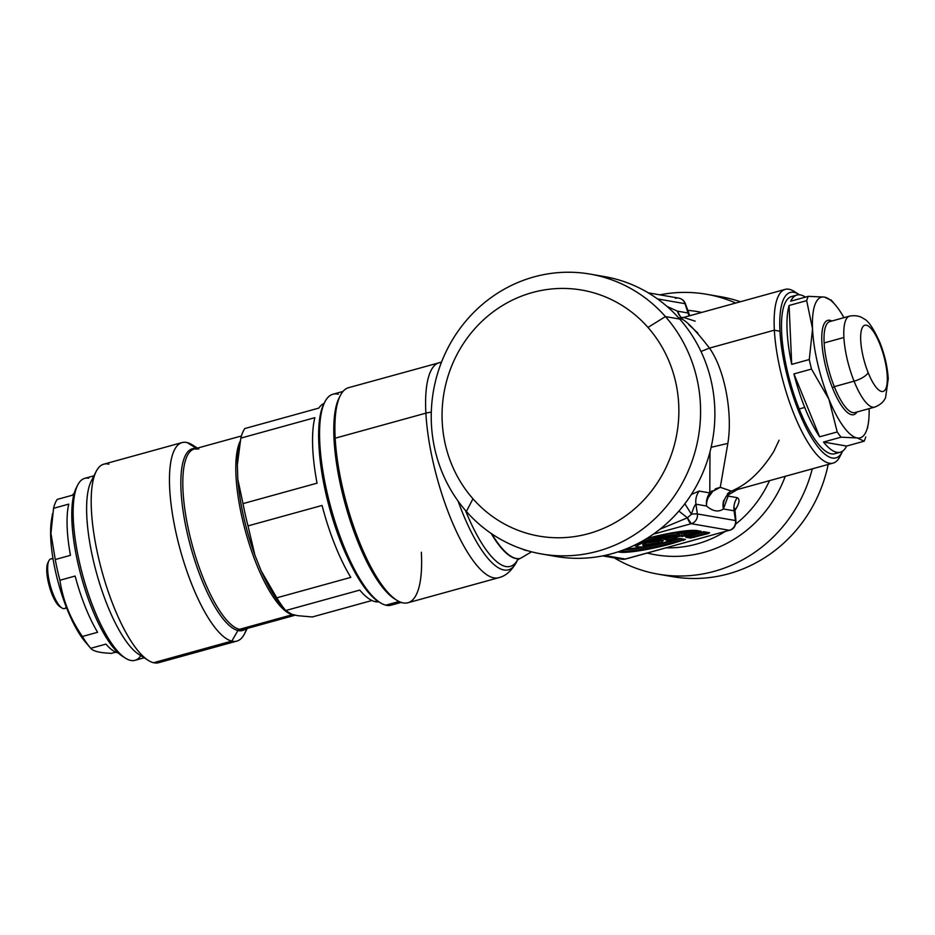 <?xml version="1.0" encoding="UTF-8"?>
<svg xmlns="http://www.w3.org/2000/svg" width="935" height="935" viewBox="0 0 935 935"><rect width="100%" height="100%" fill="white"/><g stroke="black" fill="none" stroke-linecap="round" stroke-linejoin="round"><path stroke-width="1.4" d="M590.149 274.107L604.442 276.585A142.026 134.453 99.8 0 1 679.733 319.069L665.439 316.591A142.026 134.453 -80.2 0 0 590.149 274.107A142.026 134.453 -80.2 0 0 448.122 347.575A142.026 134.453 -80.2 0 0 466.378 511.492A142.026 134.453 99.8 0 1 475.167 311.028A142.026 134.453 99.8 0 1 665.439 316.591A142.026 134.453 99.8 0 1 656.639 517.067A142.026 134.453 99.8 0 1 466.378 511.492L472.958 498.776A124.858 118.207 -80.2 0 0 640.23 503.673A124.858 118.207 -80.2 0 0 647.967 327.425L665.439 316.591L679.733 319.069A142.026 134.453 99.8 0 1 710.331 450.553A142.026 134.453 99.8 0 1 555.963 556.465L541.669 553.987A142.026 134.453 -80.2 0 0 683.695 480.508A142.026 134.453 -80.2 0 0 665.439 316.591L647.967 327.425A124.858 118.207 -80.2 0 0 480.695 322.528A124.858 118.207 -80.2 0 0 472.958 498.776L466.378 511.492A142.026 134.453 -80.2 0 0 541.669 553.987M548.857 555.016A142.026 134.453 -80.2 0 0 710.331 450.553A142.026 134.453 -80.2 0 0 679.733 319.069A142.026 134.453 -80.2 0 0 597.255 275.544M681.486 319.127L679.745 319.08L681.054 318.73C686.197 320.483 695.675 330.277 709.478 348.1L701.005 351.466L709.478 348.1C725.326 370.447 732.689 414.427 727.851 443.4L711.114 447.304L727.851 443.4L720.277 487.31L709.794 492.92L699.146 491.074L691.327 494.475L699.146 491.074C696.388 495.024 695.313 499.395 695.944 504.199C694.787 504.993 693.291 508.324 691.433 514.215L687.424 517.815L659.97 529.222L687.424 517.815L678.892 511.094L687.424 517.815A8.579 2.525 74.6 0 0 691.245 523.693L653.355 534.154L691.245 523.693L687.424 517.815L691.433 514.215L684.841 503.766L691.433 514.215A8.579 0.9 -8.3 0 1 697.358 513.946L695.944 504.199A17.157 16.246 99.8 0 1 699.146 491.074L709.794 492.92L709.992 451.885L709.794 492.92A17.157 16.246 -80.2 0 0 706.579 506.045L695.944 504.199L706.579 506.045A17.157 16.246 99.8 0 1 709.794 492.92L712.143 490.77M715.333 488.841L720.277 487.31L731.532 491.156L720.277 487.31A17.157 15.287 -49.1 0 0 706.579 506.045C712.832 511.41 718.454 512.38 723.421 508.967L734.068 510.802L734.676 512.17L734.068 510.802C733.437 505.999 734.513 501.627 737.271 497.677C739.971 499.15 739.491 502.948 735.822 509.072L734.559 510.931L735.822 509.072C739.491 502.948 739.971 499.15 737.271 497.677L726.635 495.83L737.505 489.508L726.635 495.83L730.352 491.6L726.635 495.83L737.271 497.677A17.157 16.246 -80.2 0 0 734.068 510.802L723.421 508.967A17.157 16.246 99.8 0 1 726.635 495.83A17.157 16.246 -80.2 0 0 723.421 508.967A17.157 16.187 54.9 0 1 723.678 500.389M769.517 480.66A115.847 109.675 99.8 0 1 735.775 524.044A115.847 109.675 -80.2 0 0 769.517 480.66M725.128 531.548A115.847 109.675 99.8 0 1 666.164 547.828A115.847 109.675 -80.2 0 0 725.128 531.548M785.236 476.324A123.385 116.817 99.8 0 1 647.265 553.053A123.385 116.817 -80.2 0 0 785.236 476.324M720.277 487.31L727.851 443.4C732.689 414.415 725.326 370.459 709.478 348.1L774.355 330.184A90.111 26.496 74.6 0 0 797.134 421.603A90.111 26.496 74.6 0 0 833.132 463.094L731.532 491.156L734.431 489.765C748.853 483.091 761.99 470.293 773.841 451.371L779.077 440.21M735.822 509.072L734.559 509.856L735.822 509.072M687.552 310.338A123.385 116.817 99.8 0 1 701.729 312.43A123.385 116.817 -80.2 0 0 687.552 310.338M688.031 312.991L688.183 312.302L688.031 312.991A17.157 16.246 -80.2 0 0 689.259 315.866L688.031 312.991L677.396 311.145L688.031 312.991L685.016 303.676L688.031 312.991M681.346 317.736A17.157 16.246 99.8 0 1 677.396 311.145A17.157 16.246 -80.2 0 0 681.346 317.736M833.132 463.094A90.111 26.496 74.6 0 0 841.009 454.001M522.349 549.055A93.664 27.536 74.6 0 0 527.398 550.657A93.664 27.536 -105.4 0 1 522.349 549.055M531.583 551.814L520.526 558.324A98.689 29.02 -105.4 0 1 491.81 533.885A98.689 29.02 74.6 0 0 520.526 558.324L520.187 558.417A98.689 29.02 -105.4 0 1 491.144 533.429A98.689 29.02 74.6 0 0 520.187 558.417A98.689 29.02 -105.4 0 0 520.363 558.37M812.293 468.856A142.026 134.453 99.8 0 1 614.295 557.891A142.026 134.453 -80.2 0 0 658.088 574.148A142.026 134.453 -80.2 0 0 812.293 468.856M727.337 494.007A17.157 16.187 54.9 0 1 729.639 492.02M734.068 510.802L735.483 520.55L697.358 513.946A8.579 8.123 99.8 0 1 691.245 523.693A8.579 8.123 -80.2 0 0 697.358 513.946A8.579 0.9 171.7 0 0 691.433 514.215C693.291 508.324 694.787 504.993 695.944 504.199L697.358 513.946L735.483 520.55L734.068 510.802M625.62 559.025A8.579 2.525 -105.4 0 1 625.27 559.036A8.579 8.123 99.8 0 1 621.88 559.212L625.62 559.025L729.37 530.297A8.579 2.525 74.6 0 0 729.732 530.274C733.858 529.035 735.927 525.867 735.938 520.772A8.579 0.9 171.7 0 0 735.483 520.55A8.579 0.9 -8.3 0 1 735.938 520.772L734.77 508.324L733.963 510.007M729.37 530.297A8.579 8.123 -80.2 0 0 735.483 520.55A8.579 8.123 99.8 0 1 729.37 530.297L691.245 523.693L729.37 530.297L625.27 559.036L729.37 530.297M602.666 555.881L621.88 559.212A8.579 8.123 -80.2 0 0 625.27 559.036L604.664 555.472L625.27 559.036M796.597 293.158A90.111 26.496 74.6 0 0 785.166 289.382A90.111 26.496 74.6 0 0 774.355 330.184L709.478 348.1M697.954 333.129L688.756 324.597M681.054 318.73L683.567 317.444L681.054 318.73A17.157 16.409 -127.8 0 1 679.71 319.034M659.853 294.841A142.026 134.453 99.8 0 1 735.775 303.033A142.026 134.453 -80.2 0 0 706.556 294.268A142.026 134.453 -80.2 0 0 659.853 294.841M689.738 315.738L685.472 303.933C684.35 300.79 682.118 298.849 678.775 298.125A8.579 8.123 99.8 0 1 685.016 303.676A8.579 1.344 -17.9 0 1 685.472 303.933A8.579 1.344 162.1 0 0 685.016 303.676L657.504 298.919L685.016 303.676A8.579 8.123 -80.2 0 0 675.386 298.288M677.396 311.145L666.994 306.411L677.396 311.145L680.96 317.725M708.216 497.607L712.599 491.6M731.532 491.156L729.651 492.009L723.421 508.967C718.454 512.38 712.832 511.41 706.579 506.045M842.318 451.792L839.829 456.712A90.111 26.496 -105.4 0 1 802.405 432.636A90.111 26.496 -105.4 0 1 774.355 330.184L779.965 331.282A85.81 25.233 74.6 0 0 806.671 428.861A85.81 25.233 74.6 0 0 842.318 451.792A85.81 25.233 74.6 0 0 842.669 451.091A85.81 25.233 -105.4 0 1 807.022 429.539A85.81 25.233 -105.4 0 1 779.965 331.282L774.355 330.184A90.111 26.496 -105.4 0 1 794.189 291.428L798.852 294.373A85.81 25.233 74.6 0 0 779.965 331.282A85.81 25.233 -105.4 0 1 799.507 294.805A85.81 25.233 74.6 0 0 798.852 294.373M706.556 294.268L720.862 296.746A142.026 134.453 99.8 0 1 740.403 301.748A142.026 134.453 -80.2 0 0 713.674 295.705M665.264 575.177A142.026 134.453 -80.2 0 0 828.188 464.461A142.026 134.453 99.8 0 1 672.382 576.626L658.088 574.148M701.203 532.564L685.799 537.251L690.474 538.057L707.807 533.71L709.642 532.775L704.967 531.957L701.203 532.564A2.571 0.76 74.6 0 0 701.308 532.564L704.055 532.027A2.571 2.443 -80.2 0 0 704.967 531.957L709.642 532.775L707.807 533.71L690.474 538.057L685.799 537.251L687.634 536.316L704.967 531.957L703.12 531.699M697.194 530.612A42.262 5.552 166.9 0 0 646.681 538.537A42.262 5.552 -13.1 0 1 697.194 530.612A2.571 2.443 99.8 0 1 696.178 530.659A2.571 2.443 -80.2 0 0 697.194 530.612L701.308 531.325L697.194 530.612M618.164 551.825A42.262 5.552 166.9 0 0 671.669 543.691L685.448 539.448L680.774 538.642L670.559 541.026L668.817 540.722L677.115 538.011L674.883 537.625L679.92 536.234L685.904 536.012L701.308 531.325L685.904 536.012L679.92 536.234L674.883 537.625L677.115 538.011L668.817 540.722L670.559 541.026L680.774 538.642L685.448 539.448L671.669 543.691A42.262 5.552 -13.1 0 1 618.164 551.825M695.196 321.173L683.567 317.444L785.166 289.382M794.329 296.372A81.52 23.971 74.6 0 0 799.191 408.957A81.52 23.971 74.6 0 0 837.421 452.4M517.639 559.773A103.715 30.493 -105.4 0 1 465.455 510.428A103.715 30.493 74.6 0 0 517.639 559.773M687.833 536.258A2.571 0.76 -105.4 0 1 687.739 536.304A2.571 0.76 -105.4 0 1 687.634 536.316L688.043 535.685M687.307 536.059L685.799 537.251A2.571 2.443 -80.2 0 0 686.956 536.538M705.13 531.875L707.059 532.88L693.49 536.632L693.992 534.949L692.484 535.194A1.718 1.625 99.8 0 1 692.648 534.949A1.718 1.625 -80.2 0 0 692.484 535.194A1.718 1.099 -163.4 0 1 693.992 534.949L693.49 536.632L691.982 536.865L692.064 535.112L691.982 536.865L688.125 536.199L691.982 536.865A2.571 2.443 99.8 0 1 690.474 538.057L691.982 536.865L693.49 536.632L694.237 537.45A2.571 0.76 -105.4 0 1 693.49 536.632L707.059 532.88A2.571 0.76 74.6 0 0 707.807 533.71L707.059 532.88L709.642 532.775A2.571 2.443 99.8 0 1 708.613 532.821L704.055 532.027M707.795 532.506L709.642 532.775M680.937 538.548L682.866 539.565L670.921 542.861L670.208 541.517A39.118 5.143 -13.1 0 1 624.545 549.535A39.118 5.143 166.9 0 0 670.208 541.517L670.921 542.861A40.439 5.318 -13.1 0 1 620.817 550.914A40.439 5.318 166.9 0 0 670.921 542.861A2.571 0.76 74.6 0 0 671.669 543.691A2.571 0.76 -105.4 0 1 670.921 542.861L682.866 539.565A2.571 0.76 74.6 0 0 683.614 540.383L682.866 539.565L683.602 539.179L685.448 539.448A2.571 2.443 99.8 0 1 684.42 539.495L679.862 538.7A2.571 2.443 -80.2 0 0 680.774 538.642L678.927 538.373M683.602 539.179L685.448 539.448M677.01 539.25L677.419 538.618L677.01 539.25A2.571 0.76 74.6 0 0 677.115 539.238L679.862 538.7M670.757 540.968A2.571 0.76 -105.4 0 1 670.664 541.026A2.571 0.76 -105.4 0 1 670.559 541.026A2.571 2.443 99.8 0 1 669.542 541.073A2.571 2.443 -80.2 0 0 670.559 541.026A2.571 0.76 74.6 0 0 670.664 541.026L677.115 539.238M667.122 540.547A2.571 2.443 -80.2 0 0 667.134 540.547A2.571 2.443 99.8 0 0 667.8 540.781A2.571 2.443 -80.2 0 0 668.817 540.722A2.571 0.76 -105.4 0 1 668.081 539.904L674.532 538.116A2.571 0.76 74.6 0 0 675.28 538.946L674.532 538.116L677.115 538.011A2.571 2.443 99.8 0 1 676.098 538.057L673.866 537.672A2.571 2.443 -80.2 0 0 674.883 537.625A2.571 0.76 -105.4 0 1 674.135 536.795L679.172 535.404A2.571 0.76 74.6 0 0 679.92 536.234A2.571 2.443 -80.2 0 0 681.428 535.042L683.649 535.428A2.571 2.443 99.8 0 1 682.141 536.62L685.156 535.182L685.904 536.012A2.571 0.76 -105.4 0 1 685.156 535.182L698.726 531.431A2.571 0.76 74.6 0 0 699.473 532.26L698.726 531.431L701.308 531.325A2.571 2.443 99.8 0 1 700.292 531.372L696.178 530.659L676.893 532.05L646.611 538.583M672.604 537.111L674.532 538.116L677.115 538.011M673.188 537.438L673.188 537.438A2.571 2.443 99.8 0 0 674.883 537.625A2.571 0.76 74.6 0 1 674.135 536.795L673.34 536.374L674.135 536.795A2.571 0.771 117.6 0 1 673.118 537.415A2.571 0.771 117.6 0 1 673.036 537.356L674.135 536.795L671.914 536.772M696.797 530.425L698.726 531.431L701.308 531.325M840.343 452.201L834.803 453.732A81.52 23.971 -105.4 0 1 799.191 408.957L804.719 407.426A81.52 23.971 74.6 0 0 819.656 436.809L793.932 373.918L811.498 369.068L793.932 373.918A81.52 23.971 74.6 0 0 804.719 407.426L799.191 408.957A81.52 23.971 -105.4 0 1 791.407 296.57L796.947 295.039A81.52 23.971 74.6 0 0 790.694 301.187L808.272 296.337A81.52 23.971 74.6 0 0 806.671 300.638L789.093 305.488A81.52 23.971 74.6 0 0 791.711 364.381L809.278 359.531A81.52 23.971 74.6 0 0 811.498 369.068L828.924 399.257L837.222 431.958A81.52 23.971 74.6 0 0 841.056 437.194L823.478 442.045A81.52 23.971 74.6 0 0 840.343 452.201A81.52 23.971 74.6 0 0 846.584 446.053L864.162 441.203A81.52 23.971 74.6 0 0 865.763 436.902A81.52 23.971 -105.4 0 1 864.162 441.203L846.584 446.053L823.478 442.045L841.056 437.194A81.52 23.971 -105.4 0 1 837.222 431.958L819.656 436.809L837.222 431.958L828.924 399.257A72.942 21.447 74.6 0 0 857.173 437.942L841.056 437.194L857.173 437.942L864.162 441.203L857.173 437.942A72.942 21.447 74.6 0 0 868.229 423.964A72.942 21.447 74.6 0 0 869.106 408.653A72.942 21.447 -105.4 0 1 857.173 437.942A72.942 21.447 -105.4 0 1 828.924 399.257L811.498 369.068A81.52 23.971 -105.4 0 1 809.278 359.531L791.711 364.381L789.093 305.488L806.671 300.638A81.52 23.971 -105.4 0 1 808.272 296.337L790.694 301.187A81.52 23.971 -105.4 0 1 805.456 297.12A81.52 23.971 74.6 0 0 796.947 295.039M421.346 552.246A111.557 32.807 74.6 0 1 396.791 600.235A111.557 32.807 74.6 0 1 359.215 541.482L357.602 541.143L359.215 541.482A111.557 32.807 -105.4 0 1 335.174 438.199A111.557 32.807 74.6 0 0 359.215 541.482A111.557 32.807 -105.4 0 0 407.952 602.759L498.659 577.713A111.557 32.807 -105.4 0 1 454.071 526.335A111.557 32.807 -105.4 0 1 425.881 413.153A111.557 32.807 74.6 0 0 454.071 526.335A111.557 32.807 74.6 0 0 498.659 577.713C505.613 576.077 511.527 570.923 516.412 562.239A106.532 31.322 -105.4 0 1 458.092 501.102A106.532 31.322 74.6 0 0 516.412 562.239L518.048 559.001M693.992 534.949L704.359 532.085L693.992 534.949M707.059 532.88L706.112 532.389M670.208 541.517L680.166 538.759L670.208 541.517M682.866 539.565L681.919 539.063M667.613 539.892L668.712 540.757A2.571 2.443 -80.2 0 0 669.542 541.073L670.664 541.026M675.269 537.742L666.982 540.465L665.054 539.448L667.052 540.524A2.571 0.771 117.6 0 1 666.982 540.465L668.081 539.904A2.571 0.76 74.6 0 0 668.817 540.722A2.571 2.443 99.8 0 1 667.8 540.781L669.542 541.073M666.152 538.887L672.557 537.122L666.152 538.887L668.081 539.904L665.65 538.338L669.109 537.38L663.815 539.273A1.718 1.625 99.8 0 1 664.493 539.238L666.152 538.887L663.815 539.273L665.089 539.495L663.815 539.273L665.65 538.338L666.152 538.887M674.532 538.116L673.516 537.578M673.095 537.403L673.866 537.672M671.108 536.351L673.036 537.356M680.727 535.393L681.428 535.042A2.571 2.443 99.8 0 1 679.92 536.234A2.571 0.76 -105.4 0 1 679.172 535.404L680.154 535.486M699.462 531.057L685.156 535.182L685.659 533.499L684.151 533.745A1.718 1.625 99.8 0 1 685.156 532.95L682.936 532.564L685.156 532.95A1.718 1.625 -80.2 0 0 684.151 533.745A1.718 1.099 -163.4 0 1 685.659 533.499L685.156 535.182L683.649 535.428L684.151 533.745L681.931 533.359A1.718 1.625 99.8 0 1 682.936 532.564L678.389 533.394L681.931 533.359L681.428 535.042L681.931 533.359L684.151 533.745L683.649 535.428L681.428 535.042A2.571 1.648 -163.4 0 1 679.172 535.404L679.675 533.721L677.419 534.352L679.675 533.721L679.172 535.404L674.135 536.795M685.659 533.499L696.026 530.636L685.659 533.499L685.156 532.95L685.659 533.499M698.726 531.431L697.779 530.94M793.932 373.918L819.656 436.809A81.52 23.971 -105.4 0 1 804.719 407.426A81.52 23.971 -105.4 0 1 793.932 373.918M843.978 317.666A72.942 21.447 74.6 0 0 835.364 304.974A72.942 21.447 74.6 0 0 824.389 297.085L831.379 300.345L824.389 297.085L808.272 296.337L824.389 297.085A72.942 21.447 74.6 0 0 812.538 328.828L806.671 300.638L812.538 328.828L809.278 359.531L812.538 328.828A72.942 21.447 74.6 0 0 828.328 397.761L828.328 397.761A72.942 21.447 74.6 0 0 828.924 399.257A72.942 21.447 -105.4 0 1 828.328 397.761A72.942 21.447 -105.4 0 1 812.538 328.828A72.942 21.447 -105.4 0 1 824.389 297.085A72.942 21.447 -105.4 0 1 843.978 317.666M791.711 364.381A81.52 23.971 -105.4 0 1 789.093 305.488L791.711 364.381M846.584 446.053A81.52 23.971 -105.4 0 1 823.478 442.045L846.584 446.053M868.229 423.964L867.516 428.183M425.881 413.153A17.157 9.771 -3.1 0 1 431.292 412.218A17.157 9.771 176.9 0 0 425.881 413.153A111.557 32.807 -105.4 0 1 439.263 362.64A111.557 32.807 74.6 0 0 425.881 413.153L335.174 438.199L425.881 413.153M626.567 548.74A37.903 4.979 166.9 0 0 643.572 546.823A37.903 4.979 -13.1 0 1 626.567 548.74M660.601 543.305A37.903 4.979 166.9 0 0 669.378 541.049A37.903 4.979 -13.1 0 1 660.601 543.305M668.081 539.904L668.081 539.904A2.571 0.771 117.6 0 1 667.052 540.524L667.8 540.781M685.156 532.95L694.121 530.472L685.156 532.95M832.43 387.791A48.912 14.387 74.6 0 0 856.986 411.996A48.912 14.387 -105.4 0 1 832.43 387.791A48.912 14.387 -105.4 0 1 821.76 338.645A48.912 14.387 -105.4 0 1 831.858 321.009A48.912 14.387 74.6 0 0 821.76 338.645A48.912 14.387 74.6 0 0 832.43 387.791L834.301 386.646L832.43 387.791M396.791 600.235L394.453 598.762A109.418 32.176 -105.4 0 1 357.602 541.143A109.418 32.176 -105.4 0 1 339.031 398.053L340.282 395.587A111.557 32.807 74.6 0 0 335.174 438.199A111.557 32.807 -105.4 0 1 348.568 387.686L441.495 362.137M660.624 540.056L657.796 540.418A11.641 1.531 -13.1 0 1 648.668 541.891A11.641 1.531 166.9 0 0 657.796 540.418L660.624 540.056L657.924 541.073L657.796 540.418L657.924 541.073A12.856 1.695 -13.1 0 1 646.482 542.697A12.856 1.695 166.9 0 0 657.924 541.073L659.619 540.851A1.718 1.625 99.8 0 1 660.624 540.056L663.277 540.512L660.624 540.056M662.74 541.061L663.277 540.512A1.718 1.625 -80.2 0 0 662.272 541.307L659.619 540.851L658.988 542.499L657.399 542.697L657.924 541.073L657.399 542.697A14.177 1.858 -13.1 0 1 644.273 543.749A14.177 1.858 166.9 0 0 657.399 542.697L658.988 542.499L659.619 540.851L662.272 541.307L663.277 540.512L660.823 542.826L658.988 542.499A2.571 2.443 99.8 0 1 657.48 543.691L657.399 542.697L657.48 543.691A2.571 2.443 -80.2 0 0 658.988 542.499L660.823 542.826L662.611 541.19L660.823 542.826A2.571 2.443 99.8 0 1 659.315 544.018L657.48 543.691A16 2.104 -13.1 0 1 644.25 543.621A16 2.104 -13.1 0 1 670.044 537.263L675.362 535.79A21.458 2.817 166.9 0 0 639.458 544.392A21.458 2.817 166.9 0 0 659.315 544.018A2.571 2.443 -80.2 0 0 660.823 542.826L659.327 544.006M679.289 532.155A25.806 3.389 166.9 0 0 674.462 532.447A25.806 3.389 -13.1 0 1 679.289 532.155A1.718 1.484 -89.8 0 0 678.389 532.962A24.602 3.226 166.9 0 0 645.279 539.39A24.602 3.226 -13.1 0 1 678.389 532.962L679.289 532.155M665.054 539.448L663.815 539.273M679.172 533.172L682.936 532.564L681.931 533.359L679.172 533.172M824.132 342.946A47.194 13.873 74.6 0 0 834.301 386.646A47.194 13.873 74.6 0 0 854.917 412.569A47.194 13.873 -105.4 0 1 834.301 386.646A47.194 13.873 -105.4 0 1 824.132 342.946A47.194 13.873 -105.4 0 1 829.801 321.582A47.194 13.873 74.6 0 0 824.132 342.946L843.896 337.488L824.132 342.946M678.962 532.81L675.467 535.79A2.571 0.76 -105.4 0 1 675.362 535.79A2.571 2.127 -91.8 0 0 676.648 534.586A23.282 3.062 166.9 0 0 649.498 539.694A23.282 3.062 166.9 0 0 635.706 546.262A23.282 3.062 -13.1 0 1 649.498 539.694A23.282 3.062 -13.1 0 1 676.648 534.586L678.389 532.962L676.648 534.586A2.571 2.127 88.2 0 1 675.362 535.79A2.571 0.76 74.6 0 0 675.467 535.79A2.571 0.76 -105.4 0 0 675.608 535.697M677.443 533.534L678.389 532.962L677.443 533.534M829.801 321.582L849.564 316.124A47.194 13.873 74.6 0 0 843.896 337.488A47.194 13.873 74.6 0 0 854.064 381.188L834.301 386.646L854.064 381.188A47.194 13.873 74.6 0 0 874.692 407.111A47.194 13.873 -105.4 0 1 854.064 381.188A47.194 13.873 -105.4 0 1 843.896 337.488A47.194 13.873 -105.4 0 1 849.564 316.124C859.358 314.417 863.659 318.812 863.917 318.823C868.264 320.623 873.606 328.547 879.94 342.607A12.868 4.359 158.2 0 1 879.847 344.103A34.326 10.098 74.6 0 0 862 328.349A34.326 10.098 74.6 0 0 868.124 372.574A12.868 4.359 158.2 0 1 854.064 381.188A12.868 4.359 -21.8 0 0 868.124 372.574A34.326 10.098 74.6 0 0 885.971 388.329A34.326 10.098 74.6 0 0 879.847 344.103A12.868 4.359 -21.8 0 0 879.94 342.607C884.72 354.833 887.49 366.871 888.25 378.722L885.62 397.422C885.41 397.562 883.972 403.546 874.692 407.111L854.917 412.569M401.22 602.397L391.181 605.167A109.418 32.176 -105.4 0 1 385.793 605.167L399.058 601.509L385.793 605.167A109.418 32.176 -105.4 0 1 328.793 499.699A109.418 32.176 -105.4 0 1 332.93 394.231L342.97 391.461M339.674 396.872A109.418 32.176 74.6 0 0 357.602 541.143A109.418 32.176 74.6 0 0 395.61 599.44M675.771 535.159L676.648 534.586L675.771 535.159M324.316 402.997A107.7 31.673 74.6 0 0 329.95 508.57A107.7 31.673 74.6 0 0 379.283 602.07A107.7 31.673 -105.4 0 1 378.359 601.509A107.7 31.673 -105.4 0 1 329.95 508.57A107.7 31.673 -105.4 0 1 323.802 403.955L324.807 401.98A109.418 32.176 74.6 0 0 331.048 508.266A109.418 32.176 74.6 0 0 380.229 602.689A109.418 32.176 74.6 0 0 385.793 605.167M338.318 394.231A109.418 32.176 74.6 0 0 324.807 401.98M660.823 542.826L659.233 543.504M670.243 537.204L670.243 537.204A2.571 0.76 -105.4 0 1 670.15 537.251A2.571 0.76 -105.4 0 1 670.044 537.263A2.571 0.76 74.6 0 0 670.15 537.251L675.467 535.79M644.344 543.586L651.566 540.968L669.647 537.344A2.571 1.975 -93.9 0 0 670.044 537.263A2.571 1.975 86.1 0 1 669.647 537.344L670.15 537.251M868.124 372.574A34.326 10.098 -105.4 0 1 862 328.349A34.326 10.098 -105.4 0 1 879.847 344.103A34.326 10.098 -105.4 0 1 885.971 388.329A34.326 10.098 -105.4 0 1 868.124 372.574M659.315 544.018A21.458 2.817 -13.1 0 1 639.458 544.392A21.458 2.817 -13.1 0 1 675.362 535.79L670.044 537.263A16 2.104 166.9 0 0 644.25 543.621A16 2.104 166.9 0 0 657.48 543.691L659.315 544.018M349.363 561.444A102.979 30.282 -105.4 0 1 319.478 453.206A102.979 30.282 74.6 0 0 349.363 561.444M312.29 616.971L371.931 600.504L312.29 616.971L297.575 615.662L312.29 616.971M378.85 601.813A102.979 30.282 -105.4 0 1 374.912 601.579L377.424 600.889L374.912 601.579A102.979 30.282 -105.4 0 1 359.765 590.09L285.724 610.532A102.979 30.282 -105.4 0 1 276.76 597.827L350.8 577.386A102.979 30.282 -105.4 0 1 322.061 505.449L248.02 525.891A102.979 30.282 -105.4 0 1 243.006 503.614L317.047 483.173A102.979 30.282 -105.4 0 1 314.861 417.676L240.821 438.129A102.979 30.282 -105.4 0 1 244.771 428.557L318.812 408.104A102.979 30.282 -105.4 0 1 324.071 403.429A102.979 30.282 74.6 0 0 318.812 408.104L244.771 428.557A102.979 30.282 74.6 0 0 240.821 438.129L237.338 464.894A94.821 27.886 -105.4 0 1 238.507 450.565A94.821 27.886 74.6 0 0 237.338 464.894L240.821 438.129L314.861 417.676A102.979 30.282 74.6 0 0 317.047 483.173L243.006 503.614L237.817 479.234L237.338 464.894L237.817 479.234L243.006 503.614A102.979 30.282 74.6 0 0 248.02 525.891L254.904 555.191A94.821 27.886 -105.4 0 1 237.817 479.234A94.821 27.886 74.6 0 0 254.904 555.191L248.02 525.891L322.061 505.449A102.979 30.282 74.6 0 0 350.8 577.386L276.76 597.827L261.204 570.934L254.904 555.191L261.204 570.934L276.76 597.827A102.979 30.282 74.6 0 0 285.724 610.532L359.765 590.09A102.979 30.282 74.6 0 0 374.912 601.579A102.979 30.282 74.6 0 0 378.85 601.813M285.724 610.532L291.767 614.248L297.575 615.662L291.767 614.248L285.865 610.707L281.225 605.261A94.821 27.886 -105.4 0 1 261.204 570.934A94.821 27.886 74.6 0 0 281.225 605.261M292.433 614.692A2.571 2.431 103.6 0 1 292.877 614.611A2.571 2.431 -76.4 0 0 292.433 614.692A93.535 27.501 -105.4 0 1 247.67 538.934A93.535 27.501 -105.4 0 1 240.166 441.238A93.535 27.501 74.6 0 0 247.67 538.934A93.535 27.501 74.6 0 0 292.433 614.692A93.535 27.501 74.6 0 0 294.104 614.961A93.535 27.501 -105.4 0 1 292.433 614.692L239.442 629.325L292.433 614.692M244.047 629.325A93.535 27.501 -105.4 0 1 239.442 629.325A93.535 27.501 -105.4 0 1 190.705 539.168A93.535 27.501 -105.4 0 1 194.246 448.999A93.535 27.501 74.6 0 0 190.705 539.168A93.535 27.501 74.6 0 0 239.442 629.325A93.535 27.501 74.6 0 0 244.047 629.325L295.168 615.207M237.922 630.517A2.571 2.431 103.6 0 1 239.442 629.325A2.571 2.431 -76.4 0 0 237.922 630.517A94.295 27.723 -105.4 0 1 187.409 533.862A94.295 27.723 -105.4 0 1 195.941 448.531A94.295 27.723 74.6 0 0 187.409 533.862A94.295 27.723 74.6 0 0 237.922 630.517A94.295 27.723 74.6 0 0 245.741 628.858A94.295 27.723 -105.4 0 1 237.922 630.517L231.81 641.094L237.922 630.517M198.851 448.999A93.535 27.501 74.6 0 0 194.246 448.999L241.417 435.967M247.237 628.449L244.526 633.801A102.979 30.282 -105.4 0 1 231.81 641.094A102.979 30.282 -105.4 0 1 176.236 533.78A102.979 30.282 -105.4 0 1 187.117 442.571L196.455 448.391L187.117 442.571A102.979 30.282 -105.4 0 1 192.365 444.908L197.449 448.11M236.871 641.094L158.599 662.716A102.979 30.282 -105.4 0 1 153.539 662.716L231.81 641.094A102.979 30.282 74.6 0 0 236.871 641.094A102.979 30.282 74.6 0 0 246.571 628.624M196.771 448.297A102.979 30.282 74.6 0 0 187.117 442.571A102.979 30.282 74.6 0 0 182.056 442.571A102.979 30.282 74.6 0 0 178.153 541.832A102.979 30.282 74.6 0 0 231.81 641.094L153.539 662.716A102.979 30.282 -105.4 0 1 99.881 563.443A102.979 30.282 -105.4 0 1 103.785 464.181L182.056 442.571M148.291 660.379L138.964 654.488A94.4 27.758 -105.4 0 1 96.527 573.015A94.4 27.758 -105.4 0 1 91.151 481.326L96.13 471.474A102.979 30.282 74.6 0 0 102.008 571.507A102.979 30.282 74.6 0 0 148.291 660.379A102.979 30.282 74.6 0 0 153.539 662.716M108.846 464.181A102.979 30.282 74.6 0 0 96.13 471.474M144.189 657.784L134.967 660.332A94.4 27.758 -105.4 0 1 96.024 614.05A94.4 27.758 -105.4 0 1 73.175 515.688A94.4 27.758 -105.4 0 1 84.723 478.346L93.944 475.81M93.897 477.306A94.4 27.758 74.6 0 0 96.527 573.015A94.4 27.758 74.6 0 0 143.382 656.522M125.524 658.193L122.719 656.428A91.817 26.998 -105.4 0 1 71.808 517.815L73.175 515.688L71.808 517.815A91.817 26.998 -105.4 0 1 76.214 487.988L77.71 485.031A94.4 27.758 74.6 0 0 73.175 515.688A94.4 27.758 74.6 0 0 125.524 658.193A94.4 27.758 74.6 0 0 140.823 655.657M88.65 478.206A94.4 27.758 74.6 0 0 77.71 485.031M76.986 486.597A91.817 26.998 74.6 0 0 71.808 517.815A91.817 26.998 74.6 0 0 124.098 657.223M111.51 653.343L115.765 652.163L111.51 653.343C100.045 652.922 93.114 651.239 90.742 648.306A83.671 24.602 -105.4 0 1 82.397 636.49L97.602 632.294A83.671 24.602 -105.4 0 1 75.127 576.042L59.922 580.249A83.671 24.602 -105.4 0 1 55.258 559.527L70.464 555.332A83.671 24.602 -105.4 0 1 68.758 504.117L53.552 508.313A83.671 24.602 -105.4 0 1 57.222 499.407L72.427 495.211A83.671 24.602 -105.4 0 1 74.204 493.236A83.671 24.602 74.6 0 0 72.427 495.211L57.222 499.407A83.671 24.602 74.6 0 0 53.552 508.313L68.758 504.117A83.671 24.602 74.6 0 0 70.464 555.332L55.258 559.527A83.671 24.602 74.6 0 0 59.922 580.249C62.879 600.247 70.37 618.993 82.397 636.49A83.671 24.602 74.6 0 0 90.578 648.119A83.671 24.602 74.6 0 0 90.742 648.306C93.114 651.239 100.045 652.922 111.51 653.343M118.301 652.957A83.671 24.602 -105.4 0 1 105.935 644.11L90.742 648.306L105.935 644.11A83.671 24.602 74.6 0 0 118.301 652.957M90.578 648.119L85.377 642.018A75.092 22.078 -105.4 0 1 50.63 534.96L50.946 533.406L55.258 559.527L50.946 533.417L53.552 508.313L50.63 534.96A75.092 22.078 -105.4 0 1 51.554 519.521L52.535 513.666M97.602 632.294L82.397 636.49C70.37 618.993 62.879 600.247 59.922 580.249L75.127 576.042A83.671 24.602 74.6 0 0 97.602 632.294M51.974 517.3A75.092 22.078 74.6 0 0 50.63 534.96A75.092 22.078 74.6 0 0 87.878 644.729M66.665 607.972L64.515 608.568A25.748 7.574 -105.4 0 1 53.891 595.946A25.748 7.574 -105.4 0 1 47.662 569.123A25.748 7.574 -105.4 0 1 50.817 558.931L52.956 558.347M48.445 561.888A24.029 7.071 74.6 0 0 46.75 570.537A24.029 7.071 74.6 0 0 60.962 607.247A24.029 7.071 -105.4 0 1 60.074 606.803A24.029 7.071 -105.4 0 1 46.75 570.537L47.662 569.123L46.75 570.537A24.029 7.071 -105.4 0 1 47.907 562.73L48.901 560.755A25.748 7.574 74.6 0 0 47.662 569.123A25.748 7.574 74.6 0 0 61.944 607.984A25.748 7.574 74.6 0 0 66.28 607.014M51.881 558.896A25.748 7.574 74.6 0 0 48.901 560.755M647.967 327.425A124.858 118.207 99.8 0 1 640.23 503.673A124.858 118.207 99.8 0 1 472.958 498.776A124.858 118.207 99.8 0 1 480.695 322.528A124.858 118.207 99.8 0 1 647.967 327.425M680.061 317.573L683.567 317.444M648.236 292.83L678.775 298.125M517.511 559.901L520.187 558.417M686.991 536.281L701.308 532.564M835.364 304.974L831.063 299.936M667.052 540.524L664.843 539.366M673.118 537.415L670.909 536.258M677.641 533.114L678.962 532.798M659.327 544.03C643.806 547.489 638.488 547.209 637.67 546.905L634.14 545.304M378.359 601.509L380.229 602.689M239.243 446.217L238.507 450.565M194.246 448.999L197.682 449.022M60.074 606.803L61.944 607.984"/></g></svg>
